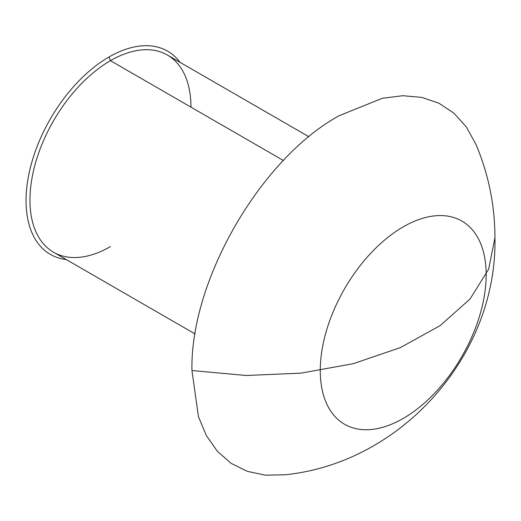 <?xml version="1.0" encoding="UTF-8"?>
<svg xmlns="http://www.w3.org/2000/svg" width="521" height="521" viewBox="0 0 521 521"><rect width="100%" height="100%" fill="white"/><g stroke="black" fill="none" stroke-linecap="round" stroke-linejoin="round"><path stroke-width="0.78" d="M180.077 62.364A117.316 67.73 120 0 0 109 56.997L110.465 60.67A113.845 65.731 -60 0 1 190.966 107.15M486.171 274.756A117.316 67.73 -60 0 1 403.221 418.435A117.316 67.73 -60 0 1 320.265 370.542A117.316 67.73 -60 0 1 403.221 226.863A117.316 67.73 -60 0 1 486.171 274.756M494.95 237.713L488.639 269.201L470.053 299.015L440.16 325.599L400.545 347.54L353.297 363.678L300.923 373.16L246.179 375.491L191.956 370.542C189.931 280.943 260.454 158.781 339.067 115.74L382.381 98.261L402.831 95.714L421.854 97.394L439.04 103.275L453.993 113.22L466.38 127.007L475.933 144.324L466.38 127.007L453.993 113.22L439.04 103.275L421.854 97.394L402.831 95.714L382.381 98.261L339.067 115.74C260.454 158.781 189.931 280.943 191.956 370.542L198.475 416.793L206.492 435.777L217.465 451.414L231.148 463.351L247.234 471.329L265.371 475.172L285.15 474.781L265.371 475.172L247.234 471.329L231.148 463.351L217.465 451.414L206.492 435.777L198.475 416.793L191.956 370.542L246.179 375.491L300.923 373.16L353.297 363.678L400.545 347.54L440.16 325.599L470.053 299.015L488.639 269.201L494.95 237.713L488.639 269.201L470.053 299.015L440.16 325.599L400.545 347.54L353.297 363.678L300.923 373.16L246.179 375.491L191.956 370.542L246.179 375.491L300.923 373.16L353.297 363.678L400.545 347.54L440.16 325.599L470.053 299.015L488.639 269.201L494.95 237.713C494.885 205.326 488.548 174.196 475.933 144.324C488.548 174.196 494.885 205.326 494.95 237.713C497.353 354.794 402.036 462.798 285.15 474.781C402.036 462.798 497.353 354.794 494.95 237.713M308.92 136.749L167.384 55.031A113.845 65.731 120 0 0 110.465 60.67L283.398 160.514L110.465 60.67A113.845 65.731 120 0 0 36.086 160.996A113.845 65.731 120 0 0 53.539 252.223L195.075 333.935M110.465 246.583A113.845 65.731 -60 0 1 29.957 200.103A113.845 65.731 -60 0 1 110.465 60.67L109 56.997A117.316 67.73 120 0 0 26.05 200.676A117.316 67.73 120 0 0 66.232 259.549"/></g></svg>
